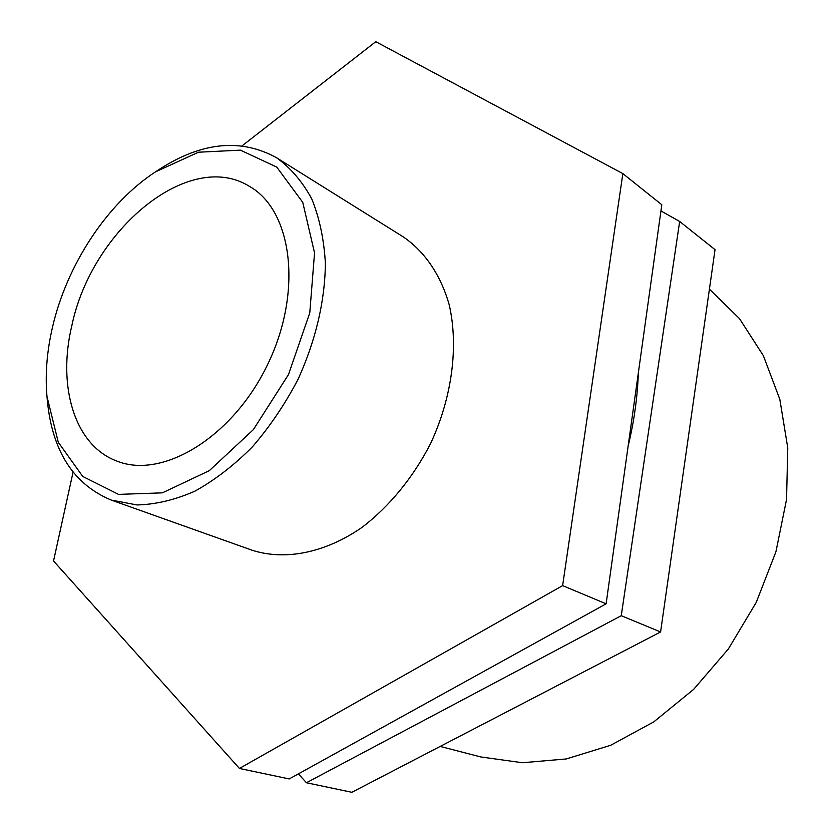 <?xml version="1.0" encoding="UTF-8"?>
<svg xmlns="http://www.w3.org/2000/svg" width="834" height="834" viewBox="0 0 834 834"><rect width="100%" height="100%" fill="white"/><g stroke="black" fill="none" stroke-linecap="round" stroke-linejoin="round"><path stroke-width="1.25" d="M239.441 768.448L289.231 778.935L606.12 603.816L661.81 204.747L622.852 173.608L562.627 585.624L239.441 768.448L53.532 560.99L73.058 472.2M606.12 603.816L562.627 585.624M242.1 145.825L375.78 41.7L622.852 173.608M306.432 782.74L351.854 792.3L660.591 631.964L715.04 249.658L679.668 221.479L621.257 615.701L306.432 782.74L298.405 773.869M660.591 631.964L621.257 615.701M660.955 210.929L679.668 221.479M52.532 327.053C66.939 264.67 107.19 203.329 155.51 171.846L198.461 152.215L240.411 150.151L276.721 167.061L302.752 202.36L314.543 252.9L309.768 312.896L288.47 374.612L253.348 429.646L209.303 470.678L162.38 492.842L118.553 494.385L82.733 476.443L58.286 442.291L46.975 396.442C45.067 374.257 46.923 351.135 52.532 327.053M46.975 396.442L47.413 401.248C52.438 451.475 73.715 484.418 111.256 500.077L137.005 504.945C155.604 504.507 174.89 499.92 194.843 491.195C214.807 480.123 233.968 465.362 252.337 446.92C269.82 426.664 285.072 404.115 298.082 379.262C315.763 340.157 324.874 301.574 325.396 263.492C324.03 239.483 319.485 217.955 311.76 198.899C302.408 181.666 290.701 167.968 276.648 157.803C241.047 138.121 202.016 141.926 159.544 169.198L155.51 171.846M71.828 325.719C91.459 230.309 188.911 148.369 249.533 186.42C292.453 210.648 302.992 291.942 267.61 364.531C232.717 437.37 162.474 479.633 116.833 461.056C74.56 445.439 57.212 386.413 71.828 325.719M276.648 157.803L403.218 236.846C424.537 251.357 440.623 274.678 449.182 304.681C458.731 346.068 452.226 397.015 430.698 443.344C413.278 477.423 389.259 506.665 361.779 527.547C324.52 553.265 284.457 560.802 251.826 550.127L111.256 500.077M709.411 289.158L739.456 318.578L763.36 355.68L779.811 399.309L787.765 447.9L786.535 499.483L775.922 551.774L756.25 602.377L728.384 648.946L693.659 689.353L653.773 721.879L610.634 745.304L566.203 758.961L522.365 762.735L480.811 756.949L440.175 746.43M638.333 373.017C637.51 397.036 634.111 421.389 628.138 446.075"/></g></svg>
